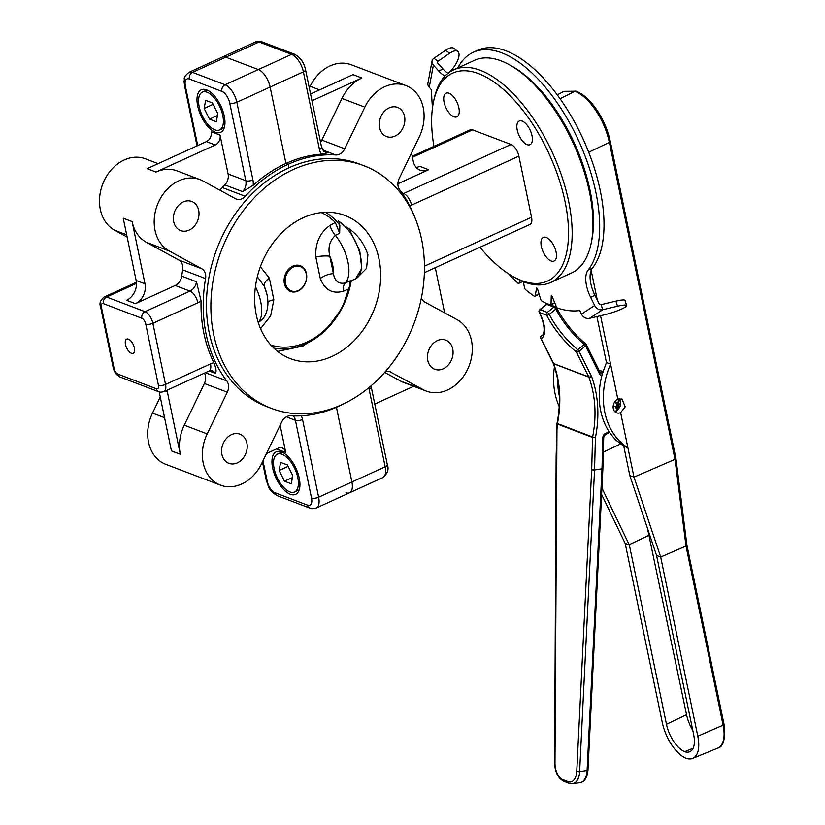 <?xml version="1.0" encoding="UTF-8"?>
<svg xmlns="http://www.w3.org/2000/svg" width="825" height="825" viewBox="0 0 825 825"><rect width="100%" height="100%" fill="white"/><g stroke="black" fill="none" stroke-linecap="round" stroke-linejoin="round"><path stroke-width="1.24" d="M131.392 353.255A7.796 3.692 65.5 0 1 125.926 346.129A7.796 3.692 65.5 0 1 126.689 339.116A7.796 3.692 65.5 0 1 128.463 339.157A7.796 3.692 65.5 0 1 133.928 346.283A7.796 3.692 65.5 0 1 133.165 353.296A7.796 3.692 65.5 0 1 131.392 353.255M183.284 201.908A15.582 12.365 110.8 0 0 173.467 216.707A15.582 12.365 110.8 0 0 180.654 230.588A15.582 12.365 110.8 0 0 189.121 230.123A15.582 12.365 110.8 0 0 198.938 215.325A15.582 12.365 110.8 0 0 191.74 201.455A15.582 12.365 110.8 0 0 183.284 201.908M231.474 434.641A15.582 12.365 110.8 0 0 221.657 449.439A15.582 12.365 110.8 0 0 228.855 463.31A15.582 12.365 110.8 0 0 237.322 462.856A15.582 12.365 110.8 0 0 247.139 448.058A15.582 12.365 110.8 0 0 239.941 434.177A15.582 12.365 110.8 0 0 231.474 434.641M160.267 396.99L152.501 413.077A38.961 30.907 110.8 0 0 165.866 464.351L220.543 485.152A38.961 30.907 110.8 0 0 241.704 484.007A38.961 30.907 110.8 0 0 261.618 463.609L281.727 421.936A10.385 8.24 110.8 0 1 290.73 415.769A133.753 106.116 110.8 0 0 338.302 406.436L338.302 406.436A133.753 106.116 110.8 0 0 343.582 403.858M204.476 373.106A10.385 8.24 110.8 0 1 204.383 383.501L227.287 392.215L207.178 433.888A38.961 30.907 110.8 0 0 220.543 485.152M204.383 383.501L184.274 425.174A38.961 30.907 110.8 0 0 180.304 454.276L167.403 391.988A15.582 12.365 110.8 0 0 166.928 390.256M299.248 478.139A23.378 11.086 -114.5 0 0 276.241 451.822A23.378 11.086 -114.5 0 0 272.652 468.022A23.378 11.086 -114.5 0 0 295.659 494.34A23.378 11.086 -114.5 0 0 299.248 478.139M224.276 116.098A23.378 11.086 -114.5 0 0 201.269 89.781A23.378 11.086 -114.5 0 0 197.68 105.982A23.378 11.086 -114.5 0 0 220.688 132.299A23.378 11.086 -114.5 0 0 224.276 116.098M219.368 189.894A10.385 8.24 110.8 0 0 222.368 187.564A133.753 106.116 110.8 0 1 224.854 184.882A10.385 8.24 110.8 0 0 228.092 173.962L220.038 135.063A7.796 6.177 110.8 0 1 215.253 144.973L155.997 172.043A38.961 30.907 110.8 0 1 177.148 170.888L200.052 179.613A38.961 30.907 110.8 0 1 203.094 181.005L235.496 198.691A10.385 8.24 110.8 0 0 236.301 199.072A10.385 8.24 110.8 0 0 241.942 198.763A10.385 8.24 110.8 0 0 245.273 196.278A133.753 106.116 110.8 0 1 288.162 164.288L285.945 163.453A133.753 106.116 110.8 0 0 253.162 185.316L242.591 191.637A10.385 8.24 110.8 0 0 245.819 180.706A5.197 1.98 -11.7 0 0 252.935 179.932A15.582 12.365 -69.2 0 1 253.162 185.316M135.444 303.652L126.586 300.279A15.582 12.365 110.8 0 0 136.135 280.469L145.004 283.841A15.582 12.365 110.8 0 1 135.444 303.652L175.22 285.481A10.385 8.24 110.8 0 0 181.706 276.117L196.484 281.748L201.063 300.888A133.753 106.116 110.8 0 0 213.881 362.752C216.078 368.002 216.604 371.539 215.459 373.364A10.385 8.24 110.8 0 0 212.19 370.734L208.911 371.085A10.385 4.929 65.5 0 0 210.509 363.887A20.78 16.479 -69.2 0 1 213.881 362.752M136.135 280.469L123.234 218.182L132.103 221.554L145.004 283.841M155.997 172.043L147.128 168.661L206.394 141.601A7.796 6.177 110.8 0 0 211.169 131.691L220.038 135.063M322.575 149.954L335.734 154.956A133.753 106.116 110.8 0 0 288.162 164.288L288.894 167.815L288.162 164.288L285.945 163.453L270.126 87.048A15.582 7.394 -114.5 0 0 258.338 69.568L291.607 54.367L259.102 41.992L225.823 57.193A15.582 7.394 -114.5 0 0 222.276 57.131L255.544 41.931A15.582 7.394 65.5 0 1 259.102 41.992A5.197 4.125 110.8 0 1 261.917 41.848L294.432 54.213C300.362 57.42 304.064 62.576 305.528 69.671A5.197 1.98 168.3 0 1 303.394 71.847L270.126 87.048A15.582 7.394 -114.5 0 0 258.338 69.568L225.823 57.193L258.338 69.568L225.06 84.769A15.582 7.394 65.5 0 1 236.847 102.248A5.197 1.98 168.3 0 1 229.732 103.022A10.385 4.929 65.5 0 0 221.873 91.369A5.197 4.125 -69.2 0 1 225.06 84.769L192.555 72.394A5.197 4.125 110.8 0 0 189.368 78.994L221.873 91.369M280.129 425.246L285.759 452.43L276.891 449.058A7.796 6.177 110.8 0 0 276.829 448.79M285.759 452.43A7.796 6.177 110.8 0 0 282.294 447.996A7.796 6.177 110.8 0 0 278.056 448.222L266.485 453.513M180.304 454.276L171.435 450.904L159.215 391.896M127.143 237.053L114.634 230.227L126.679 234.805M227.287 392.215A10.385 8.24 110.8 0 0 226.741 380.841A133.753 106.116 110.8 0 1 205.569 278.582A10.385 8.24 110.8 0 0 201.702 268.713L169.311 251.027A38.961 30.907 110.8 0 1 158.111 203.074A38.961 30.907 110.8 0 1 200.052 179.613M345.964 492.731A15.582 7.394 -114.5 0 0 349.522 492.793A15.582 7.394 -114.5 0 0 351.914 481.996L336.435 407.272L351.914 481.996L385.182 466.795L369.095 389.111A15.582 12.365 -69.2 0 1 368.868 387.668M158.111 163.649L145.386 158.802A38.961 30.907 110.8 0 0 103.434 182.273A38.961 30.907 110.8 0 0 114.634 230.227M132.103 221.554A38.961 30.907 110.8 0 0 146.407 242.313L169.311 251.027M181.706 276.117A133.753 106.116 110.8 0 1 182.665 269.868A10.385 8.24 110.8 0 0 178.798 259.999L146.407 242.313M480.006 247.252A114.273 54.213 -114.5 0 0 513.511 276.818A114.273 54.213 -114.5 0 0 565.115 201.857A114.273 54.213 -114.5 0 0 497.248 84.377A114.273 54.213 -114.5 0 0 433.517 101.702A114.273 54.213 -114.5 0 0 433.94 146.386M433.517 101.702L434.084 99.041A116.872 55.45 65.5 0 1 453.616 69.867A116.872 55.45 65.5 0 1 568.673 201.475A116.872 55.45 65.5 0 1 550.729 282.48A116.872 55.45 65.5 0 1 515.893 278.138L513.511 276.818M550.729 282.48L571.529 272.982A116.872 55.45 -114.5 0 0 591.051 243.798A116.872 55.45 -114.5 0 0 589.462 191.977A116.872 55.45 -114.5 0 0 509.252 64.711A116.872 55.45 -114.5 0 0 474.406 60.369L453.616 69.867M509.252 64.711L511.634 66.021A114.273 54.213 65.5 0 1 590.071 190.462A114.273 54.213 65.5 0 1 591.618 241.137L591.051 243.798M444.087 102.207A12.983 6.157 65.5 0 1 446.077 93.215A12.983 6.157 65.5 0 1 458.865 107.838A12.983 6.157 65.5 0 1 456.864 116.83A12.983 6.157 65.5 0 1 444.087 102.207M517.223 130.041A12.983 6.157 65.5 0 1 519.224 121.048A12.983 6.157 65.5 0 1 532.001 135.671A12.983 6.157 65.5 0 1 530.011 144.664A12.983 6.157 65.5 0 1 517.223 130.041M541.324 246.407A12.983 6.157 65.5 0 1 543.314 237.404A12.983 6.157 65.5 0 1 556.102 252.027A12.983 6.157 65.5 0 1 554.111 261.03A12.983 6.157 65.5 0 1 541.324 246.407M384.677 372.384L400.465 381.006A38.961 30.907 110.8 0 0 403.507 382.408L426.412 391.122A38.961 30.907 110.8 0 0 447.562 389.978A38.961 30.907 110.8 0 0 471.879 355.039A38.961 30.907 110.8 0 0 457.153 319.698L424.762 302.012A10.385 8.24 110.8 0 1 421.389 297.99M389.307 371.405L423.369 389.72A38.961 30.907 110.8 0 0 426.412 391.122M335.734 154.956A10.385 8.24 110.8 0 0 339.426 154.234A10.385 8.24 110.8 0 0 344.737 148.789L364.846 107.126A38.961 30.907 110.8 0 1 405.921 85.573A38.961 30.907 110.8 0 1 419.286 136.847L399.187 178.509A10.385 8.24 110.8 0 0 399.723 189.894A133.753 106.116 110.8 0 1 414.686 217.016M320.543 142.199A10.385 8.24 110.8 0 0 321.832 140.075L341.942 98.412L364.846 107.126M437.343 340.601A15.582 12.365 110.8 0 0 427.525 355.4A15.582 12.365 110.8 0 0 434.723 369.27A15.582 12.365 110.8 0 0 443.19 368.816A15.582 12.365 110.8 0 0 453.007 354.018A15.582 12.365 110.8 0 0 445.809 340.147A15.582 12.365 110.8 0 0 437.343 340.601M389.153 107.879A15.582 12.365 110.8 0 0 379.335 122.677A15.582 12.365 110.8 0 0 386.523 136.548A15.582 12.365 110.8 0 0 394.989 136.084A15.582 12.365 110.8 0 0 404.807 121.296A15.582 12.365 110.8 0 0 397.609 107.415A15.582 12.365 110.8 0 0 389.153 107.879M444.644 312.871L435.652 269.455A15.582 12.365 110.8 0 1 435.383 267.64M416.182 167.372A15.582 12.365 110.8 0 0 419.791 166.341L428.66 169.713A15.582 12.365 110.8 0 1 420.193 170.177A15.582 12.365 110.8 0 1 413.263 161.308L411.52 152.934M321.338 154.172A15.582 12.365 -69.2 0 1 319.481 149.531A5.197 1.98 168.3 0 0 321.616 147.355L325.308 152.419A10.385 8.24 110.8 0 0 327.494 152.852L321.338 154.172A133.753 106.116 110.8 0 0 285.945 163.453L270.126 87.048L236.847 102.248L252.935 179.932M225.823 57.193A15.582 7.394 -114.5 0 0 222.276 57.131L188.997 72.322A15.582 7.394 65.5 0 1 192.555 72.394L225.823 57.193M309.334 88.058L310.169 86.316L319.574 89.894M311.974 100.794L361.866 78.004L352.997 74.632L310.571 94.009M361.866 78.004A38.961 30.907 110.8 0 0 341.942 98.412M405.921 85.573L351.254 64.763A38.961 30.907 110.8 0 0 310.169 86.316M390.968 372.034A10.385 8.24 110.8 0 0 390.163 371.662A10.385 8.24 110.8 0 0 385.337 371.642M413.676 386.275L374.777 404.044M349.522 492.793A15.582 7.394 -114.5 0 0 351.914 481.996L318.636 497.197A15.582 7.394 65.5 0 1 316.243 507.994L382.79 477.603A15.582 7.394 65.5 0 0 385.182 466.795A5.197 1.98 -11.7 0 0 387.317 464.619L371.229 386.935A5.197 1.98 -11.7 0 1 369.095 389.111M424.452 266.155L531.548 217.243A10.385 4.929 65.5 0 1 529.949 224.441L424.37 272.673M531.548 217.243L518.884 156.121L411.52 205.157A20.78 16.479 -69.2 0 1 409.736 205.858M412.222 156.296L470.24 129.803A10.385 4.929 65.5 0 1 472.601 129.845L511.026 144.468A10.385 4.929 65.5 0 1 518.884 156.121M397.897 183.769L428.66 169.713M283.408 487.121A20.78 9.859 -114.5 0 0 294.587 491.978A20.78 9.859 -114.5 0 0 297.907 478.283A20.78 9.859 -114.5 0 0 288.492 459.04A20.78 9.859 -114.5 0 0 277.313 454.183A20.78 9.859 -114.5 0 0 273.993 467.878A20.78 9.859 -114.5 0 0 283.408 487.121M291.308 483.78L292.772 475.674L287.42 464.97L280.593 462.382L279.128 470.487L284.481 481.181L291.308 483.78M288.121 466.373L279.128 470.487M292.432 477.551L284.481 481.181M208.436 125.08A20.78 9.859 -114.5 0 0 219.605 129.938A20.78 9.859 -114.5 0 0 222.936 116.242A20.78 9.859 -114.5 0 0 213.51 96.999A20.78 9.859 -114.5 0 0 202.342 92.142A20.78 9.859 -114.5 0 0 199.021 105.837A20.78 9.859 -114.5 0 0 208.436 125.08M216.336 121.739L217.8 113.633L212.438 102.939L205.621 100.341L204.146 108.446L209.509 119.151L216.336 121.739M213.139 104.332L204.146 108.446M217.46 115.51L209.509 119.151M345.984 226.823C356.41 232.949 363.722 242.282 367.929 254.812L366.548 268.373L358.906 276.107M379.015 259.029A76.612 60.782 110.8 0 0 344.912 215.449A76.612 60.782 110.8 0 0 278.211 236.62A76.612 60.782 110.8 0 0 256.317 315.078A76.612 60.782 110.8 0 0 290.421 358.658A76.612 60.782 110.8 0 0 357.122 337.487A76.612 60.782 110.8 0 0 379.015 259.029M213.685 334.548A129.855 103.022 110.8 0 0 271.487 408.416A129.855 103.022 110.8 0 0 384.543 372.539A129.855 103.022 110.8 0 0 421.647 239.559A129.855 103.022 110.8 0 0 363.846 165.681A129.855 103.022 110.8 0 0 250.79 201.568A129.855 103.022 110.8 0 0 213.685 334.548M363.846 165.681L359.411 164A129.855 103.022 110.8 0 0 246.355 199.877A129.855 103.022 110.8 0 0 209.251 332.857A129.855 103.022 110.8 0 0 267.052 406.735L271.487 408.416M292.844 266.114A13.777 10.931 -69.2 0 1 306.446 273.549A13.777 10.931 -69.2 0 1 298 291.06A13.777 10.931 -69.2 0 1 284.388 283.625A13.777 10.931 -69.2 0 1 292.844 266.114M349.058 288.791L343.623 291.153C332.64 294.267 324.864 290.07 320.296 278.541L315.82 256.967C315.119 243.189 319.842 232.65 330 225.349L335.321 222.461L339.673 233.227L335.424 235.403C329.649 240.58 327.772 247.5 329.794 256.152L333.413 273.642C334.764 281.181 338.714 284.285 345.273 282.954L349.573 281.036C350.295 281.511 350.12 284.099 349.058 288.791A70.981 56.306 -69.2 0 1 306.817 342.107A70.981 56.306 -69.2 0 1 270.909 345.108M321.327 212.592A70.981 56.306 -69.2 0 1 335.321 222.461M293.432 267.001A12.983 10.302 -69.2 0 1 306.271 274.003A12.983 10.302 -69.2 0 1 298.299 290.513A12.983 10.302 -69.2 0 1 285.471 283.511A12.983 10.302 -69.2 0 1 293.432 267.001M258.318 322.668L263.154 318.553C267.939 311.664 269.125 303.301 266.722 293.452L264.206 286.11L257.328 276.767M343.623 291.153A12.983 6.837 66.2 0 1 345.273 282.954A32.464 15.407 -114.5 0 0 335.424 235.403A12.983 6.487 61.9 0 1 330 225.349M339.673 233.227L339.838 225.318L338.827 221.337A32.464 15.407 -114.5 0 1 359.422 251.934A32.464 15.407 -114.5 0 1 355.534 278.84L350.573 281.108M351.295 280.593L349.573 281.036M320.296 278.541A12.983 6.445 157.8 0 1 333.413 273.642A24.678 11.705 -114.5 0 0 329.794 256.152A12.983 3.248 177.7 0 0 315.82 256.967M260.37 266.753L269.373 278.18L273.848 299.764L270.662 315.81L260.566 328.701M269.373 278.18A12.983 5.765 -24.1 0 0 264.206 286.11A24.678 11.705 -114.5 0 1 266.722 293.452M273.848 299.764A12.983 3.929 -0.1 0 0 267.981 302.321M600.559 315.728L617.832 399.166A7.425 5.888 110.8 0 0 613.161 406.22A7.425 5.888 110.8 0 0 616.595 412.82A7.425 5.888 110.8 0 0 620.627 412.603L625.226 406.838L621.957 398.991L617.842 399.166L610.572 364.093A68.3 54.182 110.8 0 0 627.887 447.686L633.982 477.128L660.691 557.009L656.556 555.442L693.67 734.652A24.575 11.663 65.5 0 1 689.7 751.771A24.575 11.663 65.5 0 1 684.678 751.709L693.144 748.213M656.556 555.442L629.815 475.54L633.982 477.128L675.015 459.329L609.376 142.364C606.901 131.01 602.353 120.326 595.722 110.323C588.998 100.526 582.068 94.174 574.942 91.276L564.063 91.328L576.118 91.183A2.062 1.64 -69.1 0 0 574.942 91.276L560.041 98.732M686.524 544.675L686.018 546.026L660.691 557.009L697.795 736.22A31.835 15.108 65.5 0 1 697.806 736.22A31.835 15.108 65.5 0 1 692.649 758.402A31.835 15.108 65.5 0 1 686.039 758.288A31.835 15.108 65.5 0 1 662.341 722.731L625.226 543.52L601.611 494.412M614.697 411.51L616.492 411.036L619.699 398.681M557.69 379.582A68.3 54.182 110.8 0 0 559.412 396.237M554.462 366.795A68.3 54.182 110.8 0 0 559.237 406.601M610.572 364.093L606.437 362.515L602.405 373.725A68.3 54.182 110.8 0 0 616.182 440.22L616.007 440.055M627.887 447.686L620.627 412.603L627.887 447.686L623.752 446.119L616.028 440.168M591.154 270.332L597.321 300.104M596.929 316.583L606.437 362.515M557.03 308.715L556.762 307.405M552.595 305.662L552.296 304.229M697.795 736.22L723.113 725.175A2.062 0.784 168.3 0 0 724.02 724.278L686.916 545.108L675.912 458.38L610.283 141.467A2.062 0.784 -11.7 0 1 609.376 142.364L588.73 152.243M724.02 724.288C725.577 738.911 723.504 746.852 717.791 748.1A32.907 15.613 -114.5 0 0 723.113 725.175L686.018 546.026L675.015 459.329L675.531 457.978M601.93 487.998L629.197 544.686L625.226 543.52M684.678 751.709A24.575 11.663 65.5 0 1 666.466 724.298L629.362 545.088M629.815 475.54L623.752 446.119M692.794 730.445A25.472 12.086 65.5 0 1 686.555 714.697L647.429 528.227M629.197 544.686L649.368 535.105M603.333 452.131L620.544 443.953M616.461 409.788L615.842 406.787M619.637 404.229A2.042 1.619 -69.2 0 0 617.925 403.58L614.47 402.27M618.43 407.395A2.042 1.619 -69.2 0 1 617.667 403.703L614.367 402.445M619.08 404.724A1.258 0.99 -69.2 0 1 620.163 406.24A1.258 0.99 -69.2 0 1 618.203 405.993A1.258 0.99 -69.2 0 1 618.915 404.797L618.874 404.642M617.152 404.116L618.482 404.621M617.244 404.023L618.585 404.539M556.174 307.447A2.062 0.959 152.7 0 1 556.514 307.715A2.062 0.959 152.7 0 1 555.854 309.035A2.062 0.959 152.7 0 1 555.833 309.066L549.254 314.387A2.062 0.959 152.7 0 1 546.614 315.202A2.062 1.64 -69.2 0 1 547.305 312.386A2.062 0.742 51 0 1 549.254 314.387A45.664 16.418 -129 0 0 577.727 349.656A2.062 0.949 129.5 0 0 576.366 352.058A47.726 17.16 51 0 1 546.614 315.202L539.56 312.52A2.062 1.062 154.3 0 1 539.189 312.201C547.542 329.794 542.881 335.785 542.107 335.342A45.664 16.418 -129 0 1 541.406 335.837A2.062 1.918 -120.8 0 0 541.179 338.673A2.062 1.011 153.5 0 1 540.829 338.374A2.062 1.011 153.5 0 1 540.808 337.941M591.587 376.54A104.528 82.923 -69.2 0 1 595.423 437.621L592.608 437.002A102.465 81.293 110.8 0 0 588.844 377.128L553.658 363.732A2.062 1.64 110.8 0 0 553.575 363.557L541.179 338.673A47.726 17.16 51 0 0 539.56 312.52A2.062 1.64 -69.2 0 1 540.251 309.695A2.062 0.742 51 0 0 539.756 309.705L546.325 304.373A2.062 0.742 51 0 1 546.82 304.373A2.062 1.64 -69.2 0 1 548.357 304.054L555.411 306.735A2.062 1.64 -69.2 0 0 553.884 307.055A2.062 0.742 51 0 1 555.833 309.066A45.664 16.418 51 0 0 584.296 344.324A2.062 0.742 51 0 1 585.606 345.964L579.037 351.295A2.062 1.011 153.5 0 1 576.366 352.058L588.761 376.942A2.062 1.011 153.5 0 0 591.432 376.179A4.125 3.269 110.8 0 1 591.587 376.54A2.062 0.928 159.8 0 1 588.844 377.128A2.062 1.64 110.8 0 0 588.761 376.942L553.575 363.557A2.062 1.011 153.5 0 1 553.224 363.268L540.829 338.374A2.062 2.062 0 0 1 541.375 335.858A2.062 0.742 51 0 1 541.375 335.858A2.062 0.742 51 0 1 541.406 335.837L541.375 335.858M563.784 781.285A2.062 1.64 -69.2 0 1 562.825 779.604L568.198 781.657A2.062 1.64 -69.2 0 0 569.167 783.337L563.784 781.285C557.989 778.161 554.926 771.983 554.617 762.774L556.132 455.978L557.205 423.524M568.198 781.657A14.427 8.033 -98.2 0 0 576.768 771.323L591.69 469.673L594.557 469.879L595.423 437.621L592.556 437.415L557.37 424.029A2.062 1.64 -69.2 0 1 557.422 423.617A102.465 81.293 -69.2 0 0 553.658 363.732A2.062 0.928 159.8 0 1 553.286 363.412A2.062 0.928 159.8 0 1 553.266 363.34M602.889 468.425A2.062 0.567 -177.2 0 1 602.9 468.445A2.062 0.567 -177.2 0 1 602.002 468.868L594.547 469.951A2.062 0.567 2.8 0 1 591.69 469.673L592.556 437.415A2.062 1.64 -69.2 0 1 592.608 437.002L557.04 423.38A2.062 2.062 0 0 0 556.999 423.73L554.977 763.032A14.427 8.033 -98.2 0 0 562.825 779.604M599.785 372.116A2.062 1.011 153.5 0 1 600.136 372.405A2.062 1.011 153.5 0 1 599.455 373.777L585.606 345.964A2.062 1.011 153.5 0 0 586.286 344.603A2.062 1.011 153.5 0 0 585.936 344.303A2.062 0.949 129.5 0 0 585.75 343.932A2.062 0.949 129.5 0 0 584.296 344.324L577.727 349.656A2.062 0.742 51 0 1 579.037 351.295L591.432 376.179M602.9 468.404L602.013 468.796L602.848 437.673L603.735 437.281L602.9 468.404M600.177 372.56L601.105 372.91A2.062 1.176 86.4 0 1 602.106 374.798M615.955 411.242A32.979 26.163 110.8 0 0 617.183 407.302M618.018 403.239A32.979 26.163 110.8 0 0 618.42 398.949M602.931 371.518A32.979 26.163 110.8 0 0 599.187 370.507M599.455 373.777A4.125 3.269 110.8 0 0 601.951 375.375M594.557 469.879L602.013 468.796M620.452 399.702A9.322 7.394 -69.2 0 1 620.431 404.807M619.41 407.498A9.322 7.394 -69.2 0 1 616.368 411.087M551.667 295.329L556.236 306.457A2.062 0.98 -114.5 0 0 557.638 308.127A156.018 74.013 65.5 0 0 579.697 310.551L581.47 314.108A7.322 6.425 56.9 0 0 589.524 318.337L604.312 314.83A16.49 2.372 162.4 0 0 624.546 307.55A16.49 2.372 162.4 0 0 626.649 305.539A16.49 2.372 162.4 0 0 617.533 306.219L615.914 301.115A16.49 2.372 -17.6 0 1 625.03 300.434L626.649 305.539M523.287 281.655L524.525 287.729A2.062 0.98 -114.5 0 0 525.143 289.183A2.062 0.98 -114.5 0 0 525.711 289.823A156.018 74.013 65.5 0 0 534.115 296.103A2.062 0.98 -114.5 0 0 534.858 296.247A2.062 0.98 -114.5 0 0 535.208 295.701L536.642 287.946L537.374 288.41L540.623 299.114A2.062 0.98 -114.5 0 0 541.148 300.238A2.062 0.98 -114.5 0 0 541.932 301.032A156.018 74.013 65.5 0 0 547.542 304.002M508.922 274.075A2.062 0.98 -114.5 0 0 509.118 274.395A2.062 0.98 -114.5 0 0 509.479 274.849A156.018 74.013 65.5 0 0 517.822 283.016A2.062 0.98 -114.5 0 0 518.781 283.346A2.062 0.98 -114.5 0 0 519.069 283.016L522.627 281.387M520.173 280.304L519.069 283.016M554.967 303.28A2.062 0.98 65.5 0 1 554.462 303.239A156.018 74.013 65.5 0 1 554.06 303.053M554.462 303.239L550.718 304.951M551.275 295.515L551.038 304.435L554.751 302.744M445.005 76.075A24.74 11.736 65.5 0 1 438.704 70.971L433.373 65.113A7.322 5.342 -169.5 0 1 432.032 61.102L427.917 83.294A7.322 5.342 10.5 0 0 429.258 87.306L431.588 89.873A156.018 74.013 65.5 0 0 432.517 107.539M432.032 61.102A7.322 5.342 -169.5 0 1 433.991 58.266L437.858 61.349L437.559 62.968M617.533 306.219L602.745 309.726A7.322 6.425 -123.1 0 1 594.691 305.498L581.47 314.108M589.524 318.337L602.745 309.726L601.126 304.621A1.918 1.681 -123.1 0 1 599.022 303.517L594.969 295.371L590.638 297.351L594.691 305.498M601.126 304.621L615.914 301.115M457.751 67.98A124.678 59.152 65.5 0 1 473.241 52.315L477.572 50.335A124.678 59.152 65.5 0 1 576.665 125.905A124.678 59.152 65.5 0 1 592.381 268.187A24.74 11.736 -114.5 0 0 594.969 295.371M590.638 297.351A24.74 11.736 65.5 0 1 588.05 270.167L592.381 268.187M473.241 52.315A124.678 59.152 65.5 0 1 572.333 127.885A124.678 59.152 65.5 0 1 588.05 270.167M449.213 72.414A16.49 6.652 128.5 0 0 458.628 57.647A16.49 6.652 128.5 0 0 457.803 51.48A16.49 6.652 128.5 0 0 449.594 53.285L437.858 61.349A1.918 1.392 -169.5 0 0 437.353 62.092A1.918 1.392 -169.5 0 0 437.704 63.133L443.035 68.991A24.74 11.736 -114.5 0 0 448.006 73.322M449.594 53.285L445.727 50.201A16.49 6.652 -51.5 0 1 453.936 48.397L457.803 51.48M445.727 50.201L433.991 58.266M550.894 305.013A2.062 0.98 -114.5 0 0 551.038 304.435M184.274 425.174L207.178 433.888M152.501 413.077L164.546 417.667M222.368 187.564L245.273 196.278M215.253 144.973L206.394 141.601M197.02 145.881L184.48 85.305A5.197 1.98 168.3 0 0 185.398 86.151L197.711 145.561M228.092 173.962L245.819 180.706L229.732 103.022M224.854 184.882L242.591 191.637M185.398 86.151A10.385 4.929 65.5 0 1 189.368 78.994M286.368 416.831L295.433 420.286A10.385 8.24 110.8 0 0 293.153 415.893M302.548 419.502A5.197 1.98 168.3 0 1 295.433 420.286L311.52 497.97A5.197 1.98 -11.7 0 0 318.636 497.197L302.548 419.502A15.582 12.365 -69.2 0 0 301.249 415.81M311.52 497.97A10.385 4.929 65.5 0 1 307.56 505.127A5.197 4.125 -69.2 0 0 309.87 508.076C310.839 508.86 312.964 508.829 316.243 507.994M309.87 508.076L277.365 495.712A5.197 4.125 110.8 0 1 275.055 492.752L307.56 505.127M275.055 492.752A10.385 4.929 65.5 0 1 267.197 481.099L262.979 460.773M277.365 495.712C268.022 490.246 268.785 486.533 266.269 480.253A5.197 1.98 -11.7 0 0 267.197 481.099M167.403 391.988L165.083 391.102M209.168 370.972L215.459 373.364M205.363 372.704L226.741 380.841M178.798 259.999L201.702 268.713M182.665 269.868L205.569 278.582M175.22 285.481L189.998 291.112A10.385 8.24 110.8 0 0 196.484 281.748M113.159 367.486L100.506 306.364A5.197 1.98 -11.7 0 0 101.434 307.209L114.087 368.332A5.197 1.98 -11.7 0 1 113.159 367.486C114.17 372.044 116.562 375.251 120.337 377.118A5.197 4.125 -69.2 0 1 118.016 374.158L156.441 388.781A5.197 2.465 -114.5 0 0 158.421 385.203L145.767 324.081A5.197 2.465 -114.5 0 0 141.838 318.254A5.197 4.125 -69.2 0 1 145.025 311.654L189.998 291.112A10.385 4.929 65.5 0 1 197.856 302.754L152.883 323.307L165.536 384.429A10.385 4.929 65.5 0 1 163.938 391.627L208.911 371.085M201.063 300.888A20.78 16.479 -69.2 0 1 197.856 302.754M114.087 368.332A5.197 2.465 -114.5 0 0 118.016 374.158M141.838 318.254L103.414 303.631A5.197 4.125 -69.2 0 1 106.6 297.031L145.025 311.654A10.385 4.929 65.5 0 1 152.883 323.307A5.197 1.98 -11.7 0 1 145.767 324.081M100.506 306.364C99.165 303.332 100.413 300.197 104.228 296.979A10.385 4.929 65.5 0 1 106.6 297.031L136.465 283.387M103.414 303.631A5.197 2.465 -114.5 0 0 101.434 307.209M120.337 377.118L158.751 391.731A5.197 4.125 -69.2 0 1 156.441 388.781M158.421 385.203A5.197 1.98 -11.7 0 0 165.536 384.429L210.509 363.887M400.465 381.006L423.369 389.72M321.832 140.075L344.737 148.789M319.481 149.531L303.394 71.847A15.582 7.394 65.5 0 0 291.607 54.367A5.197 4.125 -69.2 0 1 294.432 54.213M323.709 151.408L327.494 152.852M401.878 192.823L403.662 193.504L511.026 144.468M402.631 193.906A10.385 8.24 110.8 0 0 403.662 193.504A10.385 4.929 -114.5 0 1 411.52 205.157M424.432 270.208A10.385 4.929 -114.5 0 0 424.452 268.166M472.601 129.845L412.438 157.328M258.287 322.565A32.464 15.407 -114.5 0 0 255.451 286.677M325.473 212.283A73.353 58.193 -69.2 0 1 339.838 225.318M351.254 280.799A73.353 58.193 -69.2 0 1 273.797 348.098M595.722 110.323A2.062 0.598 -34 0 1 596.96 110.138C590.391 100.485 583.44 94.174 576.118 91.183M666.466 724.298L686.555 714.697M553.884 307.055L546.82 304.373L540.251 309.695L547.305 312.386L553.884 307.055M576.768 771.323A2.062 0.567 2.8 0 0 579.635 771.592A16.49 9.188 81.8 0 1 572.643 783.75L580.099 782.667A16.49 9.188 -98.2 0 0 587.091 770.519L602.002 468.868M594.547 469.951L579.635 771.592L587.091 770.519A2.062 0.567 -177.2 0 0 587.977 770.096C587.111 777.779 584.482 781.966 580.099 782.667M601.105 372.91A32.979 26.163 -69.2 0 1 602.498 372.869M609.572 432.352L605.137 434.878A2.062 0.969 -114.8 0 0 605.447 433.455A30.927 24.533 110.8 0 0 608.994 431.485M605.447 433.455A4.125 3.269 110.8 0 0 602.848 437.673M535.208 295.701L539.055 293.948M433.373 65.113L429.258 87.306M438.704 70.971L443.035 68.991M188.997 72.322C181.809 78.468 185.254 78.272 184.057 81.18L184.48 85.305M266.269 480.253L262.453 461.866M158.751 391.731C159.266 392.339 160.999 392.298 163.938 391.627M104.228 296.979L136.403 282.284M321.616 147.355L305.528 69.671M255.544 41.931L261.917 41.848M371.054 385.822L371.229 386.935M387.317 464.619C389.101 469.312 387.595 473.632 382.79 477.603M299.207 489.864L294.587 491.978M281.944 452.069L277.313 454.183M224.225 127.834L219.605 129.938M206.962 90.028L202.342 92.142M338.271 220.595L350.697 232.207L359.721 250.635L361.762 268.486L355.534 278.84M351.44 280.717L342.251 307.972L325.401 330.794L302.93 346.057L277.602 351.398M557.257 94.885L564.063 91.328M692.649 758.402L717.791 748.1M596.96 110.138C603.446 119.914 607.891 130.36 610.283 141.467M618.905 403.58L614.666 401.961M617.451 407.395L613.212 405.787M619.039 404.477L617.43 403.858M617.915 406.725L616.533 406.199M600.136 372.405L586.286 344.603A2.062 2.062 0 0 0 585.75 343.932C573.684 333.682 563.939 321.606 556.514 307.715A2.062 2.062 0 0 0 555.411 306.735M553.286 363.412C559.958 381.913 561.206 401.899 557.04 423.38M539.756 309.705A2.062 2.062 0 0 0 539.189 312.201M605.137 434.878L603.735 437.281M569.167 783.337L572.643 783.75M602.9 468.445L587.977 770.096M518.781 283.346L522.854 281.48M534.858 296.247L539.158 294.288"/></g></svg>
